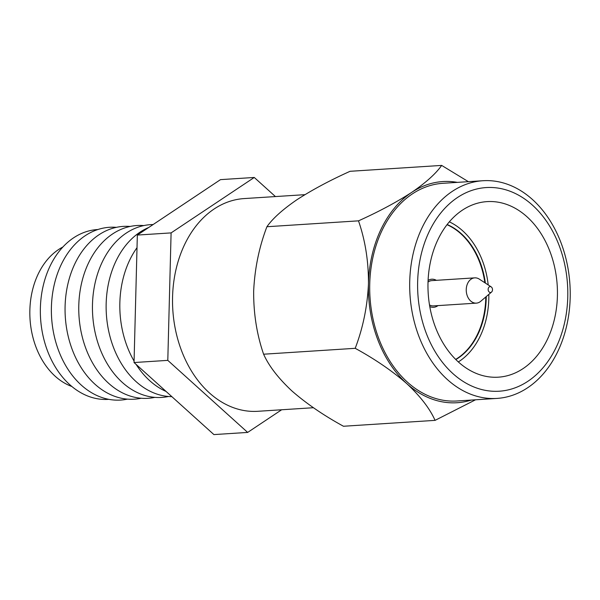 <?xml version="1.0" encoding="UTF-8"?>
<svg xmlns="http://www.w3.org/2000/svg" width="600" height="600" viewBox="0 0 600 600"><rect width="100%" height="100%" fill="white"/><g stroke="black" fill="none" stroke-linecap="round" stroke-linejoin="round"><path stroke-width="0.9" d="M452.903 373.597A102.03 74.97 86.3 0 0 556.388 346.845A102.03 74.97 86.3 0 0 532.507 205.185A102.03 74.97 86.3 0 0 429.022 231.945A102.03 74.97 86.3 0 0 452.903 373.597M532.507 199.56A109.073 80.137 -93.7 0 1 568.013 319.237A109.073 80.137 -93.7 0 1 496.957 398.415A109.073 80.137 -93.7 0 1 447.405 379.582A109.073 80.137 -93.7 0 1 411.9 259.905A109.073 80.137 -93.7 0 1 482.955 180.727A109.073 80.137 -93.7 0 1 532.507 199.56M436.373 280.327A14.07 10.342 86.3 0 0 431.783 279.21A14.07 10.342 86.3 0 0 428.092 280.41M449.332 221.843A75.645 55.582 -93.7 0 1 462.668 230.798A75.645 55.582 -93.7 0 1 488.213 284.94M488.82 294.39A75.645 55.582 -93.7 0 1 458.34 361.942M527.018 216.803A87.96 64.627 86.3 0 0 487.058 201.615A87.96 64.627 86.3 0 0 429.757 265.47A87.96 64.627 86.3 0 0 458.393 361.987A87.96 64.627 86.3 0 0 498.353 377.175A87.96 64.627 86.3 0 0 555.66 313.32A87.96 64.627 86.3 0 0 527.018 216.803M482.955 180.727L442.972 183.3A109.073 80.137 86.3 0 0 371.91 262.478A109.073 80.137 86.3 0 0 407.423 382.155A109.073 80.137 86.3 0 0 456.975 400.987L496.957 398.415M485.377 283.087A72.127 52.995 86.3 0 0 461.295 233.7A72.127 52.995 86.3 0 0 447.15 224.528M484.853 282.743A72.127 52.995 86.3 0 0 460.822 233.73A72.127 52.995 86.3 0 0 447.015 224.708M455.835 359.558A72.127 52.995 86.3 0 0 486.248 296.587M455.678 359.4A72.127 52.995 86.3 0 0 485.768 296.993M471.338 400.065A110.812 81.42 -93.7 0 1 406.74 383.595A110.812 81.42 -93.7 0 1 368.46 283.83A110.812 81.42 -93.7 0 1 411.69 192.382A110.812 81.42 -93.7 0 1 457.335 182.37M355.207 348.315C362.97 328.005 367.388 306.51 368.46 283.83C368.595 261.472 365.28 240.48 358.5 220.845C378.705 211.748 396.435 202.26 411.69 192.382C425.85 182.678 435.84 173.685 441.668 165.413L350.07 171.3C329.873 180.398 312.142 189.885 296.888 199.763C282.728 209.468 272.73 218.46 266.91 226.733C259.147 247.042 254.722 268.538 253.657 291.218C253.522 313.575 256.837 334.575 263.61 354.21C268.845 365.955 278.288 378.21 291.938 390.975C306.525 403.68 323.707 415.44 343.478 426.255L435.067 420.368C429.832 408.615 420.39 396.36 406.74 383.595C392.16 370.89 374.978 359.13 355.207 348.315L263.61 354.21M441.668 165.413L468.375 181.665M358.5 220.845L266.91 226.733M475.522 399.795L435.067 420.368M429.772 306.577A14.07 10.342 86.3 0 0 433.59 307.298A14.07 10.342 86.3 0 0 437.993 305.603M491.535 292.072L480.743 301.282A12.668 9.308 -93.7 0 1 476.37 303.135A12.668 9.308 -93.7 0 1 467.61 296.67A12.668 9.308 -93.7 0 1 467.655 283.365A12.668 9.308 -93.7 0 1 474.743 277.86A12.668 9.308 -93.7 0 1 479.317 279.135L491.205 286.89A2.963 2.175 -93.7 0 1 492.173 291.218A2.963 2.175 -93.7 0 1 491.535 292.072A2.963 2.175 -93.7 0 1 488.805 291.585A2.963 2.175 -93.7 0 1 488.475 287.88A2.963 2.175 -93.7 0 1 491.205 286.89M476.37 303.135L433.5 305.895A12.668 9.308 -93.7 0 1 429.502 304.965M428.025 282.045A12.668 9.308 -93.7 0 1 431.873 280.612L474.743 277.86M304.905 194.67L244.118 198.577A106.583 78.308 86.3 0 0 174.683 275.947A106.583 78.308 86.3 0 0 209.385 392.895A106.583 78.308 86.3 0 0 257.798 411.3L313.403 407.722M166.072 391.44A86.573 63.608 -93.7 0 1 149.767 380.722A86.573 63.608 -93.7 0 1 136.102 364.403M134.078 361.072A86.573 63.608 -93.7 0 1 137.01 247.695M171.847 396.645A86.573 63.608 -93.7 0 1 136.072 381.608A86.573 63.608 -93.7 0 1 106.515 297.18A86.573 63.608 -93.7 0 1 148.74 227.468M168.525 396.487A86.573 63.608 -93.7 0 1 122.385 382.485A86.573 63.608 -93.7 0 1 94.508 285.847A86.573 63.608 -93.7 0 1 153.12 224.55M154.837 397.373A86.573 63.608 -93.7 0 1 108.698 383.362A86.573 63.608 -93.7 0 1 81.405 283.913A86.573 63.608 -93.7 0 1 143.79 225.585M141.15 398.25A86.573 63.608 -93.7 0 1 95.002 384.248A86.573 63.608 -93.7 0 1 67.71 284.79A86.573 63.608 -93.7 0 1 130.102 226.462M127.455 399.127A86.573 63.608 -93.7 0 1 81.315 385.125A86.573 63.608 -93.7 0 1 54.023 285.668A86.573 63.608 -93.7 0 1 116.407 227.347M108.855 399.345A85.095 62.52 -93.7 0 1 69.773 384.683A85.095 62.52 -93.7 0 1 42.12 291.038A85.095 62.52 -93.7 0 1 97.935 229.515M71.858 386.49A73.418 53.94 -93.7 0 1 55.222 376.275A73.418 53.94 -93.7 0 1 30 306.9A73.418 53.94 -93.7 0 1 62.887 247.005M281.647 409.77L247.665 432.42L213.907 434.588L134.04 362.543L137.34 235.065L220.5 179.632L254.257 177.465L275.438 196.567M247.665 432.42L167.797 360.368L171.097 232.897L254.257 177.465M171.097 232.897L137.34 235.065M167.797 360.368L134.04 362.543"/></g></svg>
